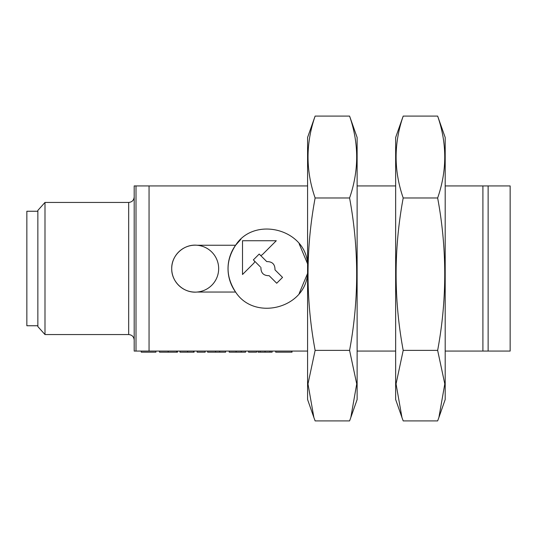<?xml version="1.0" encoding="UTF-8"?>
<svg xmlns="http://www.w3.org/2000/svg" width="537" height="537" viewBox="0 0 537 537"><rect width="100%" height="100%" fill="white"/><g stroke="black" fill="none" stroke-linecap="round" stroke-linejoin="round"><path stroke-width="0.81" d="M240.905 239.274L235.595 245.248C225.547 260.807 225.547 276.407 235.595 292.041L197.066 292.041A23.467 23.467 0 0 0 214.86 255.84A23.467 23.467 0 0 0 174.559 257.458A23.467 23.467 0 0 0 195.193 292.115M299.149 293.558L307.58 273.427M197.066 292.041C183.815 293.43 171.39 281.912 171.719 268.648C171.377 255.343 183.862 243.852 197.066 245.248L235.595 245.248C254.243 216.008 305.446 228.829 307.58 263.835L299.129 243.711M260.27 266.802L254.833 261.365L254.035 262.982L242.509 274.508L242.509 240.737L276.287 240.737L262.177 254.84L260.7 255.558L266.748 261.6C272.313 261.546 275.058 264.291 274.991 269.849L282.543 277.401L276.709 283.241L282.543 277.401M260.908 267.439C260.841 272.997 263.586 275.743 269.151 275.682L276.709 283.241M254.833 261.365L253.357 259.888L259.19 254.048L260.7 255.558M235.595 245.248A39.926 39.926 0 0 0 235.595 292.041C254.39 321.314 305.412 308.426 307.58 273.454M307.58 185.93L149.051 185.93L149.051 351.07L307.58 351.07M395.655 185.93L357.125 185.93M357.125 351.07L395.655 351.07M445.193 185.93L510.15 185.93L510.15 351.07L445.193 351.07M155.911 351.07L155.911 352.171L141.251 352.171L141.251 351.07L149.051 351.07L134.19 351.07L136.009 351.07L136.009 185.93L149.051 185.93M136.009 185.93L134.19 185.93L136.009 185.93M482.911 185.93L482.911 351.07M44.994 202.442L37.858 210.397L37.858 326.603L44.994 334.558L44.994 202.442L128.685 202.442C132.028 202.12 133.861 200.288 134.19 196.938M134.19 351.07L134.19 185.93M37.858 325.744L26.85 325.744L26.85 211.256L37.858 211.256M488.133 185.93L488.133 351.07M159.509 351.07L159.509 352.171L177.492 352.171L177.492 351.07M176.66 352.171L176.66 351.07M179.982 351.07L179.982 352.171L194.092 352.171L194.092 351.07M187.614 352.171L187.614 351.07M193.535 352.171L193.535 351.07M197.133 351.07L197.133 352.171L205.154 352.171L205.154 351.07M207.644 351.07L207.644 352.171L225.627 352.171L225.627 351.07M219.646 352.171L219.646 351.07M229.225 351.07L229.225 352.171L245.543 352.171L245.543 351.07M241.247 352.171L241.247 351.07M248.591 351.07L248.591 352.171L256.612 352.171L256.612 351.07M257.995 351.07L257.995 352.171L272.105 352.171L272.105 351.07M260.13 352.171L260.13 351.07M265.05 352.171L265.05 351.07M269.983 352.171L269.983 351.07M275.696 351.07L275.696 352.171L292.021 352.171L292.021 351.07M291.745 352.171L291.745 351.07M438.897 417.484L445.193 399.528L445.193 137.472L437.648 116.093L403.2 116.093C393.749 143.386 393.749 170.679 403.2 197.978C393.749 248.779 393.749 299.579 403.2 350.379L396.051 383.935L401.951 417.484L403.2 420.907L437.648 420.907L438.897 417.484L444.797 383.935L437.648 350.379L403.2 350.379M401.951 417.484L395.655 399.528L395.655 137.472L403.2 116.093M437.648 350.379C447.106 299.579 447.106 248.779 437.648 197.978L403.2 197.978M437.648 197.978C447.106 170.679 447.106 143.386 437.648 116.093M350.829 417.484L357.125 399.528L357.125 137.472L349.58 116.093L315.125 116.093C305.674 143.386 305.674 170.679 315.125 197.978C305.674 248.779 305.674 299.579 315.125 350.379L307.983 383.935L313.877 417.484L315.125 420.907L349.58 420.907L350.829 417.484L356.722 383.935L349.58 350.379L315.125 350.379M313.877 417.484L307.58 399.528L307.58 137.472L315.125 116.093M349.58 350.379C359.031 299.579 359.031 248.779 349.58 197.978L315.125 197.978M349.58 197.978C359.031 170.679 359.031 143.386 349.58 116.093M44.994 334.558L128.685 334.558L128.685 202.442M168.202 352.171L168.202 351.07M215.559 352.171L215.559 351.07M236.126 352.171L236.126 351.07M128.685 334.558C132.028 334.88 133.861 336.719 134.19 340.062"/></g></svg>
